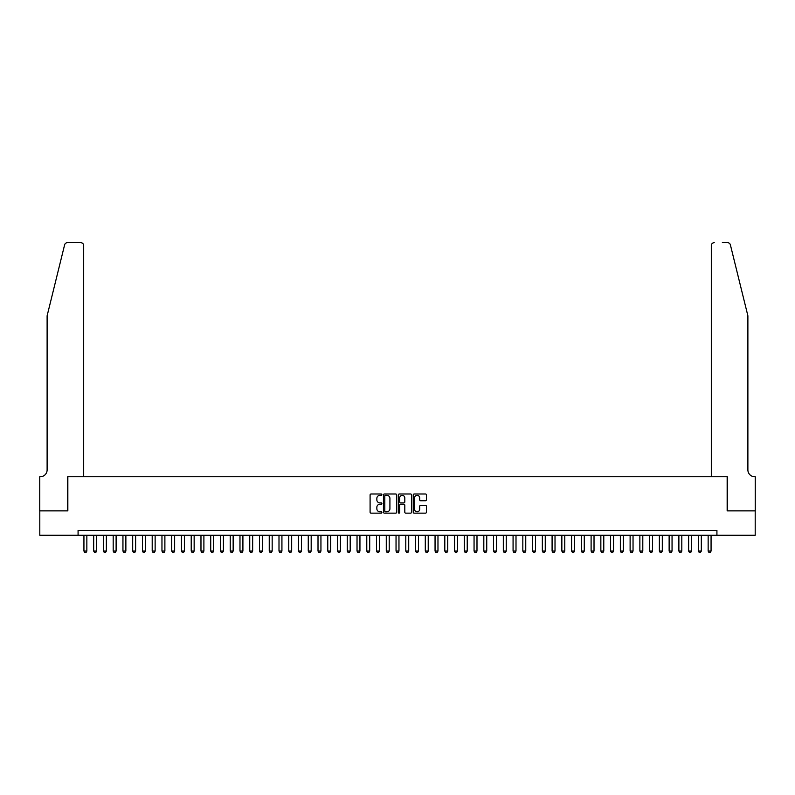 <?xml version="1.0" encoding="UTF-8"?>
<svg xmlns="http://www.w3.org/2000/svg" width="795" height="795" viewBox="0 0 795 795"><rect width="100%" height="100%" fill="white"/><g stroke="black" fill="none" stroke-linecap="round" stroke-linejoin="round"><path stroke-width="1.19" d="M381.898 494.659A0.666 0.666 0 0 0 381.222 493.993L371.056 493.993A0.954 0.954 0 0 0 370.092 494.947L370.092 512.179A0.954 0.954 0 0 0 371.056 513.143L381.222 513.143A0.666 0.666 0 0 0 381.898 512.467A0.666 0.666 0 0 0 381.222 511.801L379.911 511.801A3.061 3.061 0 0 1 376.85 508.74L376.85 507.299A3.061 3.061 0 0 1 379.911 504.239L381.222 504.239A0.666 0.666 0 0 0 381.898 503.563A0.666 0.666 0 0 0 381.222 502.897L379.911 502.897A3.061 3.061 0 0 1 376.85 499.836L376.85 498.395A3.061 3.061 0 0 1 379.911 495.335L381.222 495.335A0.666 0.666 0 0 0 381.898 494.659M425.474 500.741A0.954 0.954 0 0 0 426.438 499.787L426.438 494.947A0.954 0.954 0 0 0 425.474 493.993L414.185 493.993A0.954 0.954 0 0 0 413.221 494.947L413.221 512.179A0.954 0.954 0 0 0 414.185 513.143L425.474 513.143A0.954 0.954 0 0 0 426.438 512.179L426.438 506.345A0.954 0.954 0 0 0 425.474 505.382L420.644 505.382A0.954 0.954 0 0 0 419.69 506.345L419.69 509.237A2.564 2.564 0 0 1 417.127 511.801A2.564 2.564 0 0 1 414.563 509.237L414.563 497.899A2.564 2.564 0 0 1 417.127 495.335A2.564 2.564 0 0 1 419.69 497.899L419.69 499.787A0.954 0.954 0 0 0 420.644 500.741L425.474 500.741M78.079 535.264L39.8 535.264L39.8 510.877L67.843 510.877L67.843 476.742L727.157 476.742L727.157 510.877L755.2 510.877L755.2 535.264L716.921 535.264L716.921 530.384L78.079 530.384L78.079 535.264L716.921 535.264M396.665 494.947A0.954 0.954 0 0 0 395.701 493.993L384.412 493.993A0.954 0.954 0 0 0 383.448 494.947L383.448 512.179A0.954 0.954 0 0 0 384.412 513.143L395.701 513.143A0.954 0.954 0 0 0 396.665 512.179L396.665 494.947M399.299 493.993L410.588 493.993A0.954 0.954 0 0 1 411.552 494.947L411.552 512.179A0.954 0.954 0 0 1 410.588 513.143L405.758 513.143A0.954 0.954 0 0 1 404.804 512.179L404.804 505.193A0.954 0.954 0 0 0 403.84 504.239L400.64 504.239A0.954 0.954 0 0 0 399.676 505.193L399.676 512.467A0.666 0.666 0 0 1 399.01 513.143A0.666 0.666 0 0 1 398.335 512.467L398.335 494.947A0.954 0.954 0 0 1 399.299 493.993M385.466 495.335A0.666 0.666 0 0 0 384.79 496L384.79 511.125A0.666 0.666 0 0 0 385.466 511.801L386.847 511.801A3.061 3.061 0 0 0 389.918 508.74L389.918 498.395A3.061 3.061 0 0 0 386.847 495.335L385.466 495.335M404.804 497.938A2.564 2.564 0 0 0 402.24 495.384A2.564 2.564 0 0 0 399.676 497.938L399.676 501.943A0.954 0.954 0 0 0 400.64 502.897L403.84 502.897A0.954 0.954 0 0 0 404.804 501.943L404.804 497.938M83.932 535.264L83.932 551.064L86.854 551.064L86.854 535.264M86.854 551.064L86.128 552.336L84.668 552.336L83.932 551.064M64.604 244.89C65.349 243.29 65.349 243.29 64.604 244.89C65.349 243.29 65.349 243.29 64.604 244.89L47.114 315.814L47.114 469.915A6.827 6.827 0 0 1 40.287 476.742L39.75 476.742L39.75 510.877L67.694 510.877L67.694 476.742L83.684 476.742L83.684 245.595A2.922 2.922 0 0 0 80.762 242.664L67.446 242.664A2.922 2.922 0 0 0 64.604 244.89M72.663 242.664L80.762 242.664C82.531 242.853 83.505 243.827 83.684 245.595L83.684 476.742M47.114 469.915A6.827 6.827 0 0 1 40.287 476.742M742.52 294.071L730.396 244.89L747.886 315.814L747.886 469.915A6.827 6.827 0 0 0 754.713 476.742L755.25 476.742L755.25 510.877L727.306 510.877L727.306 476.742L711.316 476.742L711.316 245.595L711.316 476.742M722.337 242.664L727.554 242.664A2.922 2.922 0 0 1 730.396 244.89M714.238 242.664A2.922 2.922 0 0 0 711.316 245.595C711.495 243.827 712.469 242.853 714.238 242.664M747.886 469.915A6.827 6.827 0 0 0 754.713 476.742M93.681 535.264L93.681 551.064L96.612 551.064L96.612 535.264M96.612 551.064L95.877 552.336L94.416 552.336L93.681 551.064M103.439 535.264L103.439 551.064L106.361 551.064L106.361 535.264M106.361 551.064L105.636 552.336L104.175 552.336L103.439 551.064M113.188 535.264L113.188 551.064L116.12 551.064L116.12 535.264M116.12 551.064L115.384 552.336L113.924 552.336L113.188 551.064M122.947 535.264L122.947 551.064L125.868 551.064L125.868 535.264M125.868 551.064L125.143 552.336L123.672 552.336L122.947 551.064M132.695 535.264L132.695 551.064L135.627 551.064L135.627 535.264M135.627 551.064L134.892 552.336L133.431 552.336L132.695 551.064M142.454 535.264L142.454 551.064L145.376 551.064L145.376 535.264M145.376 551.064L144.65 552.336L143.18 552.336L142.454 551.064M152.203 535.264L152.203 551.064L155.134 551.064L155.134 535.264M155.134 551.064L154.399 552.336L152.938 552.336L152.203 551.064M161.961 535.264L161.961 551.064L164.883 551.064L164.883 535.264M164.883 551.064L164.158 552.336L162.687 552.336L161.961 551.064M171.71 535.264L171.71 551.064L174.642 551.064L174.642 535.264M174.642 551.064L173.906 552.336L172.445 552.336L171.71 551.064M181.469 535.264L181.469 551.064L184.39 551.064L184.39 535.264M184.39 551.064L183.655 552.336L182.194 552.336L181.469 551.064M191.217 535.264L191.217 551.064L194.149 551.064L194.149 535.264M194.149 551.064L193.414 552.336L191.953 552.336L191.217 551.064M200.976 535.264L200.976 551.064L203.898 551.064L203.898 535.264M203.898 551.064L203.162 552.336L201.701 552.336L200.976 551.064M210.725 535.264L210.725 551.064L213.646 551.064L213.646 535.264M213.646 551.064L212.921 552.336L211.46 552.336L210.725 551.064M220.473 535.264L220.473 551.064L223.405 551.064L223.405 535.264M223.405 551.064L222.67 552.336L221.209 552.336L220.473 551.064M230.232 535.264L230.232 551.064L233.154 551.064L233.154 535.264M233.154 551.064L232.428 552.336L230.967 552.336L230.232 551.064M239.981 535.264L239.981 551.064L242.912 551.064L242.912 535.264M242.912 551.064L242.177 552.336L240.716 552.336L239.981 551.064M249.739 535.264L249.739 551.064L252.661 551.064L252.661 535.264M252.661 551.064L251.936 552.336L250.465 552.336L249.739 551.064M259.488 535.264L259.488 551.064L262.42 551.064L262.42 535.264M262.42 551.064L261.684 552.336L260.223 552.336L259.488 551.064M269.247 535.264L269.247 551.064L272.168 551.064L272.168 535.264M272.168 551.064L271.443 552.336L269.972 552.336L269.247 551.064M278.995 535.264L278.995 551.064L281.927 551.064L281.927 535.264M281.927 551.064L281.191 552.336L279.731 552.336L278.995 551.064M288.754 535.264L288.754 551.064L291.676 551.064L291.676 535.264M291.676 551.064L290.95 552.336L289.479 552.336L288.754 551.064M298.503 535.264L298.503 551.064L301.434 551.064L301.434 535.264M301.434 551.064L300.699 552.336L299.238 552.336L298.503 551.064M308.261 535.264L308.261 551.064L311.183 551.064L311.183 535.264M311.183 551.064L310.447 552.336L308.987 552.336L308.261 551.064M318.01 535.264L318.01 551.064L320.941 551.064L320.941 535.264M320.941 551.064L320.206 552.336L318.745 552.336L318.01 551.064M327.769 535.264L327.769 551.064L330.69 551.064L330.69 535.264M330.69 551.064L329.955 552.336L328.494 552.336L327.769 551.064M337.517 535.264L337.517 551.064L340.439 551.064L340.439 535.264M340.439 551.064L339.713 552.336L338.253 552.336L337.517 551.064M347.266 535.264L347.266 551.064L350.197 551.064L350.197 535.264M350.197 551.064L349.462 552.336L348.001 552.336L347.266 551.064M357.025 535.264L357.025 551.064L359.946 551.064L359.946 535.264M359.946 551.064L359.221 552.336L357.76 552.336L357.025 551.064M366.773 535.264L366.773 551.064L369.705 551.064L369.705 535.264M369.705 551.064L368.969 552.336L367.509 552.336L366.773 551.064M376.532 535.264L376.532 551.064L379.453 551.064L379.453 535.264M379.453 551.064L378.728 552.336L377.257 552.336L376.532 551.064M386.281 535.264L386.281 551.064L389.212 551.064L389.212 535.264M389.212 551.064L388.477 552.336L387.016 552.336L386.281 551.064M396.039 535.264L396.039 551.064L398.961 551.064L398.961 535.264M398.961 551.064L398.235 552.336L396.765 552.336L396.039 551.064M405.788 535.264L405.788 551.064L408.719 551.064L408.719 535.264M408.719 551.064L407.984 552.336L406.523 552.336L405.788 551.064M415.547 535.264L415.547 551.064L418.468 551.064L418.468 535.264M418.468 551.064L417.743 552.336L416.272 552.336L415.547 551.064M425.295 535.264L425.295 551.064L428.227 551.064L428.227 535.264M428.227 551.064L427.491 552.336L426.031 552.336L425.295 551.064M435.054 535.264L435.054 551.064L437.975 551.064L437.975 535.264M437.975 551.064L437.24 552.336L435.779 552.336L435.054 551.064M444.803 535.264L444.803 551.064L447.734 551.064L447.734 535.264M447.734 551.064L446.999 552.336L445.538 552.336L444.803 551.064M454.561 535.264L454.561 551.064L457.483 551.064L457.483 535.264M457.483 551.064L456.747 552.336L455.287 552.336L454.561 551.064M464.31 535.264L464.31 551.064L467.231 551.064L467.231 535.264M467.231 551.064L466.506 552.336L465.045 552.336L464.31 551.064M474.059 535.264L474.059 551.064L476.99 551.064L476.99 535.264M476.99 551.064L476.255 552.336L474.794 552.336L474.059 551.064M483.817 535.264L483.817 551.064L486.739 551.064L486.739 535.264M486.739 551.064L486.013 552.336L484.553 552.336L483.817 551.064M493.566 535.264L493.566 551.064L496.497 551.064L496.497 535.264M496.497 551.064L495.762 552.336L494.301 552.336L493.566 551.064M503.324 535.264L503.324 551.064L506.246 551.064L506.246 535.264M506.246 551.064L505.521 552.336L504.05 552.336L503.324 551.064M513.073 535.264L513.073 551.064L516.005 551.064L516.005 535.264M516.005 551.064L515.269 552.336L513.808 552.336L513.073 551.064M522.832 535.264L522.832 551.064L525.753 551.064L525.753 535.264M525.753 551.064L525.028 552.336L523.557 552.336L522.832 551.064M532.58 535.264L532.58 551.064L535.512 551.064L535.512 535.264M535.512 551.064L534.777 552.336L533.316 552.336L532.58 551.064M542.339 535.264L542.339 551.064L545.261 551.064L545.261 535.264M545.261 551.064L544.535 552.336L543.065 552.336L542.339 551.064M552.088 535.264L552.088 551.064L555.019 551.064L555.019 535.264M555.019 551.064L554.284 552.336L552.823 552.336L552.088 551.064M561.846 535.264L561.846 551.064L564.768 551.064L564.768 535.264M564.768 551.064L564.033 552.336L562.572 552.336L561.846 551.064M571.595 535.264L571.595 551.064L574.527 551.064L574.527 535.264M574.527 551.064L573.791 552.336L572.33 552.336L571.595 551.064M581.354 535.264L581.354 551.064L584.275 551.064L584.275 535.264M584.275 551.064L583.54 552.336L582.079 552.336L581.354 551.064M591.102 535.264L591.102 551.064L594.024 551.064L594.024 535.264M594.024 551.064L593.299 552.336L591.838 552.336L591.102 551.064M600.851 535.264L600.851 551.064L603.783 551.064L603.783 535.264M603.783 551.064L603.047 552.336L601.586 552.336L600.851 551.064M610.61 535.264L610.61 551.064L613.531 551.064L613.531 535.264M613.531 551.064L612.806 552.336L611.345 552.336L610.61 551.064M620.358 535.264L620.358 551.064L623.29 551.064L623.29 535.264M623.29 551.064L622.555 552.336L621.094 552.336L620.358 551.064M630.117 535.264L630.117 551.064L633.039 551.064L633.039 535.264M633.039 551.064L632.313 552.336L630.842 552.336L630.117 551.064M639.866 535.264L639.866 551.064L642.797 551.064L642.797 535.264M642.797 551.064L642.062 552.336L640.601 552.336L639.866 551.064M649.624 535.264L649.624 551.064L652.546 551.064L652.546 535.264M652.546 551.064L651.82 552.336L650.35 552.336L649.624 551.064M659.373 535.264L659.373 551.064L662.305 551.064L662.305 535.264M662.305 551.064L661.569 552.336L660.108 552.336L659.373 551.064M669.132 535.264L669.132 551.064L672.053 551.064L672.053 535.264M672.053 551.064L671.328 552.336L669.857 552.336L669.132 551.064M678.88 535.264L678.88 551.064L681.812 551.064L681.812 535.264M681.812 551.064L681.077 552.336L679.616 552.336L678.88 551.064M688.639 535.264L688.639 551.064L691.561 551.064L691.561 535.264M691.561 551.064L690.825 552.336L689.364 552.336L688.639 551.064M698.388 535.264L698.388 551.064L701.319 551.064L701.319 535.264M701.319 551.064L700.584 552.336L699.123 552.336L698.388 551.064M708.146 535.264L708.146 551.064L711.068 551.064L711.068 535.264M711.068 551.064L710.332 552.336L708.872 552.336L708.146 551.064"/></g></svg>
